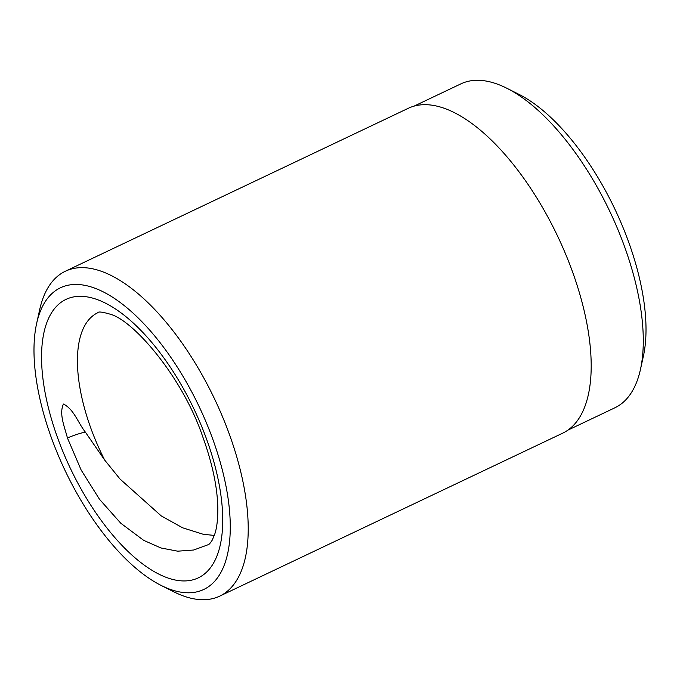 <?xml version="1.0" encoding="UTF-8"?>
<svg xmlns="http://www.w3.org/2000/svg" width="680" height="680" viewBox="0 0 680 680"><rect width="100%" height="100%" fill="white"/><g stroke="black" fill="none" stroke-linecap="round" stroke-linejoin="round"><path stroke-width="1.02" d="M413.993 106.156L460.921 83.853A179.333 79.739 64.6 0 1 506.821 88.239A179.333 79.739 64.6 0 1 623.909 244.885A179.333 79.739 64.6 0 1 640.45 369.461A179.333 79.739 64.6 0 1 614.847 407.813L567.928 430.117M52.029 439.518A166.999 74.256 -115.4 0 0 161.066 585.395A166.999 74.256 -115.4 0 0 212.254 437.741A166.999 74.256 -115.4 0 0 113.441 297.772A166.999 74.256 -115.4 0 0 36.627 323.501A166.999 74.256 -115.4 0 0 52.029 439.518M36.627 323.501L39.669 309.706A179.851 79.968 64.6 0 1 65.348 271.243A179.851 79.968 64.6 0 1 228.803 432.735A179.851 79.968 64.6 0 1 219.716 596.13A179.851 79.968 64.6 0 1 173.68 591.744L161.066 585.395M104.678 460.071L85.323 432.063C77.936 422.722 74.086 409.436 63.444 404.022C58.862 413.925 64.549 426.675 67.439 437.979L81.158 470.041L99.475 499.256L120.794 523.243L143.718 540.37L160.939 547.969L177.692 551.183L193.638 550.018L208.242 544.688C209.032 544.561 210.341 543.082 212.168 540.243L214.642 534.488C216.835 528.224 217.889 519.375 217.821 507.96C217.405 487.203 212.389 463.488 202.759 436.806C182.554 376.881 133.119 319.914 109.981 314.135C102.34 311.925 98.277 311.449 97.792 312.724A128.46 57.12 -115.4 0 0 91.298 429.437A128.46 57.12 -115.4 0 0 104.678 460.071L120.045 479.06L161.237 515.899L182.571 527.782L203.278 534.293L214.319 535.423M506.821 88.239L518.933 94.333A166.999 74.256 64.6 0 1 627.971 240.21A166.999 74.256 64.6 0 1 643.373 356.218L640.45 369.461M65.348 271.243L408.315 108.281A179.851 79.968 64.6 0 1 571.778 269.773A179.851 79.968 64.6 0 1 562.692 433.168L219.716 596.13M206.091 437.81A154.156 68.544 64.6 0 1 184.501 580.941A154.156 68.544 64.6 0 1 58.191 439.45A154.156 68.544 64.6 0 1 79.781 296.319A154.156 68.544 64.6 0 1 206.091 437.81M67.439 437.979A20.876 3.757 159.8 0 1 85.323 432.063"/></g></svg>
